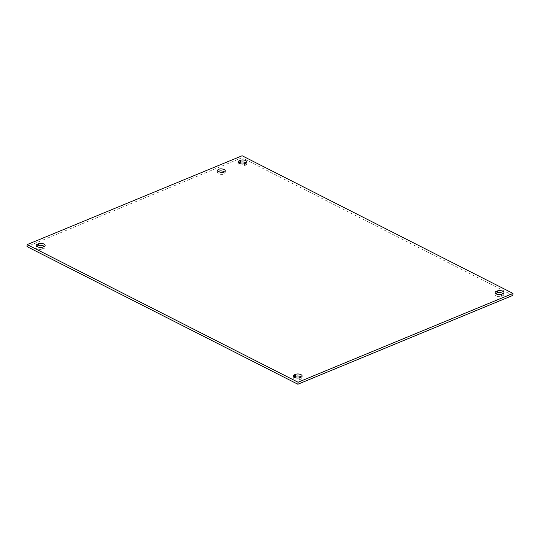 <?xml version="1.0" encoding="UTF-8"?>
<svg xmlns="http://www.w3.org/2000/svg" width="540" height="540" viewBox="0 0 540 540"><rect width="100%" height="100%" fill="white"/><g stroke="black" fill="none" stroke-linecap="round" stroke-linejoin="round"><path stroke-width="0.41" stroke-dasharray="2.7 2.03" d="M218.315 171.369A3.821 1.748 5.2 0 0 217.526 172.307A3.821 1.748 5.2 0 0 218.714 173.738A3.821 1.748 5.2 0 0 222.763 174.38A3.821 1.748 5.2 0 0 225.14 173.003A3.821 1.748 5.2 0 0 224.539 171.936M36.815 246.375A3.821 1.748 5.2 0 0 36.032 247.313A3.821 1.748 5.2 0 0 38.354 249.169A3.821 1.748 5.2 0 0 42.599 249.068L43.902 248.528A3.821 1.748 5.2 0 0 44.942 247.469A3.821 1.748 5.2 0 0 44.341 246.409M238.633 162.972A3.821 1.748 5.2 0 0 237.85 163.91A3.821 1.748 5.2 0 0 240.172 165.767A3.821 1.748 5.2 0 0 244.418 165.659L245.72 165.125A3.821 1.748 5.2 0 0 246.76 164.066A3.821 1.748 5.2 0 0 246.159 162.999M293.841 377.001A3.821 1.748 5.2 0 0 293.058 377.939A3.821 1.748 5.2 0 0 295.38 379.789A3.821 1.748 5.2 0 0 299.626 379.688L300.929 379.154A3.821 1.748 5.2 0 0 301.968 378.095A3.821 1.748 5.2 0 0 301.367 377.028M495.659 293.591A3.821 1.748 5.2 0 0 494.876 294.536A3.821 1.748 5.2 0 0 497.198 296.386A3.821 1.748 5.2 0 0 501.444 296.285L502.747 295.745A3.821 1.748 5.2 0 0 503.786 294.692A3.821 1.748 5.2 0 0 503.186 293.625M512.818 295.414L241.947 157.761L242.129 155.756M241.947 157.761L27 246.591M42.782 247.064L42.599 249.068M44.084 246.524L43.902 248.528M244.6 163.661L244.418 165.659M245.903 163.121L245.72 165.125M299.808 377.683L299.626 379.688M301.111 377.15L300.929 379.154M501.626 294.28L501.444 296.285M502.929 293.74L502.747 295.745M225.14 173.003L225.322 170.998M217.526 172.307L217.708 170.303M36.214 245.309L36.032 247.313M45.124 245.464L44.942 247.469M238.032 161.906L237.85 163.91M246.942 162.061L246.76 164.066M293.24 375.935L293.058 377.939M302.15 376.09L301.968 378.095M495.058 292.531L494.876 294.536M503.969 292.687L503.786 294.692"/><path stroke-width="0.81" d="M224.539 171.936A3.821 1.748 5.2 0 0 223.952 171.572A3.821 1.748 5.2 0 0 218.315 171.369M218.896 171.733A3.821 1.748 -174.8 0 1 217.708 170.303A3.821 1.748 -174.8 0 1 221.677 168.912A3.821 1.748 -174.8 0 1 225.322 170.998A3.821 1.748 -174.8 0 1 222.946 172.375A3.821 1.748 -174.8 0 1 218.896 171.733M44.341 246.409A3.821 1.748 5.2 0 0 38.374 245.72L37.071 246.26A3.821 1.748 5.2 0 0 36.815 246.375M37.253 244.256L38.556 243.716A3.821 1.748 -174.8 0 1 42.802 243.614A3.821 1.748 -174.8 0 1 45.124 245.464A3.821 1.748 -174.8 0 1 44.084 246.524L42.782 247.064A3.821 1.748 -174.8 0 1 38.536 247.165A3.821 1.748 -174.8 0 1 36.214 245.309A3.821 1.748 -174.8 0 1 37.253 244.256L37.071 246.26M246.159 162.999A3.821 1.748 5.2 0 0 240.192 162.317L238.889 162.851A3.821 1.748 5.2 0 0 238.633 162.972M239.072 160.846L240.374 160.312A3.821 1.748 -174.8 0 1 244.62 160.211A3.821 1.748 -174.8 0 1 246.942 162.061A3.821 1.748 -174.8 0 1 245.903 163.121L244.6 163.661A3.821 1.748 -174.8 0 1 240.354 163.762A3.821 1.748 -174.8 0 1 238.032 161.906A3.821 1.748 -174.8 0 1 239.072 160.846L238.889 162.851M301.367 377.028A3.821 1.748 5.2 0 0 295.4 376.339L294.098 376.88A3.821 1.748 5.2 0 0 293.841 377.001M294.28 374.875L295.582 374.342A3.821 1.748 -174.8 0 1 299.828 374.233A3.821 1.748 -174.8 0 1 302.15 376.09A3.821 1.748 -174.8 0 1 301.111 377.15L299.808 377.683A3.821 1.748 -174.8 0 1 295.562 377.791A3.821 1.748 -174.8 0 1 293.24 375.935A3.821 1.748 -174.8 0 1 294.28 374.875L294.098 376.88M503.186 293.625A3.821 1.748 5.2 0 0 497.219 292.937L495.916 293.476A3.821 1.748 5.2 0 0 495.659 293.591M496.098 291.472L497.401 290.932A3.821 1.748 -174.8 0 1 501.647 290.831A3.821 1.748 -174.8 0 1 503.969 292.687A3.821 1.748 -174.8 0 1 502.929 293.74L501.626 294.28A3.821 1.748 -174.8 0 1 497.381 294.381A3.821 1.748 -174.8 0 1 495.058 292.531A3.821 1.748 -174.8 0 1 496.098 291.472L495.916 293.476M242.129 155.756L513 293.409L298.053 382.239L27.182 244.586L242.129 155.756M27.182 244.586L27 246.591L297.871 384.244L512.818 295.414L513 293.409M297.871 384.244L298.053 382.239M38.556 243.716L38.374 245.72M240.374 160.312L240.192 162.317M295.582 374.342L295.4 376.339M497.401 290.932L497.219 292.937"/></g></svg>
